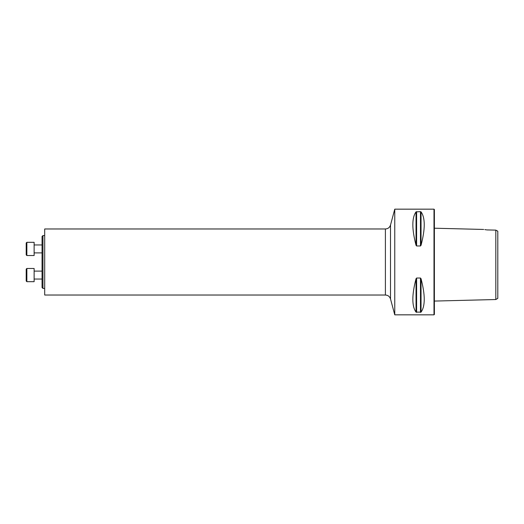 <?xml version="1.0" encoding="UTF-8"?>
<svg xmlns="http://www.w3.org/2000/svg" width="524" height="524" viewBox="0 0 524 524"><rect width="100%" height="100%" fill="white"/><g stroke="black" fill="none" stroke-linecap="round" stroke-linejoin="round"><path stroke-width="0.79" d="M42.942 288.423L42.051 287.525L42.051 236.475L42.942 235.577L42.942 288.423L44.697 288.423M497.8 298.385L497.8 231.202L495.815 230.121L495.815 299.525L497.8 298.385M483.678 229.453L434.389 228.215M486.901 229.925C482.886 229.316 482.886 229.316 486.901 229.925L495.815 230.121M486.41 229.839L484.844 229.604M394.762 262L394.762 209.161L433.996 209.161L433.996 314.839L394.762 314.839L394.762 262M420.471 278.028L421.041 278.722C425.305 295.071 425.305 306.206 421.041 312.127L416.036 312.127C411.779 306.206 411.779 295.071 416.036 278.722L416.606 278.028L420.471 278.028L420.471 312.35L421.041 312.127L420.471 312.35M420.471 245.972L416.606 245.972L416.036 245.278C411.779 228.929 411.779 217.794 416.036 211.873L420.471 211.65L420.471 245.972L421.041 245.278C425.305 228.929 425.305 217.794 421.041 211.873L421.041 245.278M420.471 211.65L421.041 211.873M433.996 209.161L434.389 209.554L434.389 314.446L433.996 314.839M390.504 298.942C389.679 296.486 387.983 295.182 385.395 295.025L44.697 295.025L44.697 228.975L385.395 228.975C387.983 228.818 389.679 227.514 390.504 225.058L390.504 298.942L394.762 314.839M34.126 242.317L34.126 255.529L26.862 255.529L26.862 242.317L34.126 242.317M26.862 255.529L26.2 254.867L26.2 242.979L26.862 242.317M34.126 268.471L34.126 281.683L26.862 281.683L26.862 268.471L34.126 268.471L26.862 268.471L26.2 269.133L26.2 281.021L26.862 281.683L26.2 281.021M421.041 278.722L421.041 312.127M416.606 278.028L416.606 312.35M416.036 278.722L416.036 312.127M416.606 211.65L416.606 245.972M416.036 211.873L416.036 245.278M385.395 295.025L385.395 228.975M434.389 301.071L495.815 299.525M390.504 225.058L394.762 209.161M44.697 235.577L42.942 235.577M34.126 252.889L42.051 252.889M34.126 244.957L42.051 244.957M34.126 279.043L42.051 279.043M34.126 271.111L42.051 271.111L34.126 271.111"/></g></svg>
